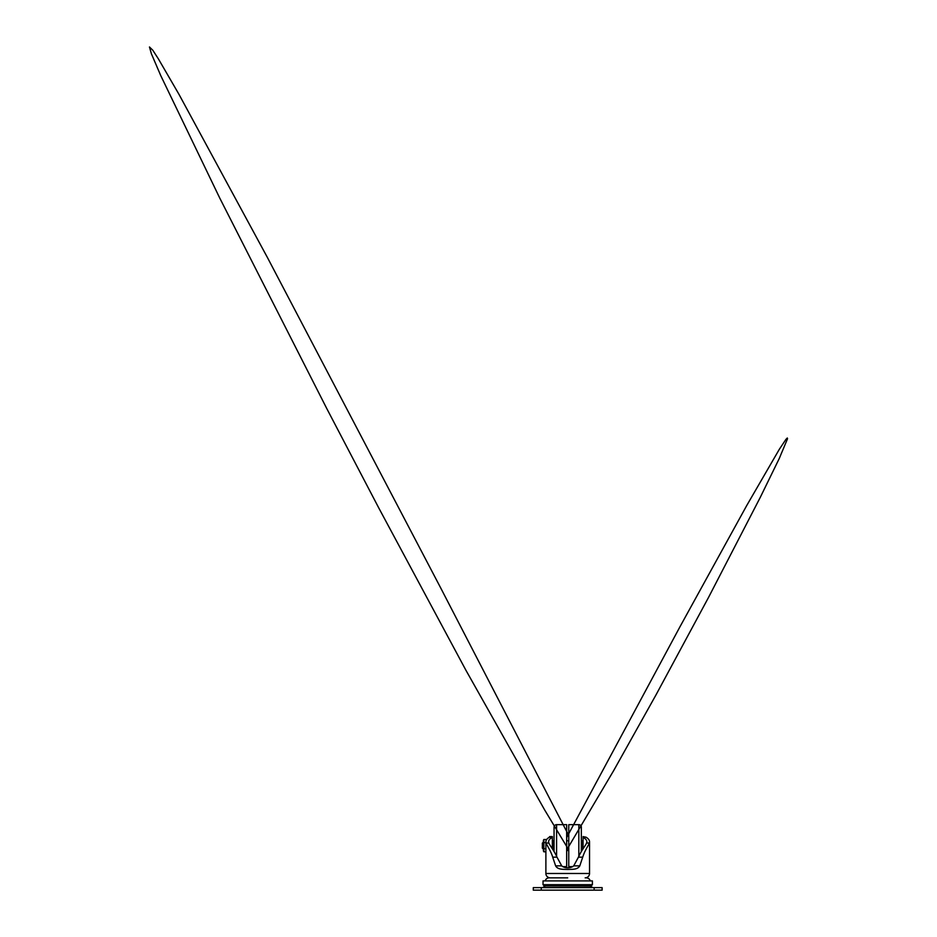 <?xml version="1.0" encoding="UTF-8"?>
<svg xmlns="http://www.w3.org/2000/svg" width="937" height="937" viewBox="0 0 937 937"><rect width="100%" height="100%" fill="white"/><g stroke="black" fill="none" stroke-linecap="round" stroke-linejoin="round"><path stroke-width="1.41" d="M543.027 842.457L542.359 843.136L542.359 848.172L543.366 848.84L543.366 842.457L543.027 848.84M543.366 841.098L543.366 850.21A2.788 2.788 0 0 0 543.847 851.78L543.847 839.517A2.788 2.788 0 0 0 543.366 841.098M562.633 866.643L566.662 866.643L566.662 824.665L556.59 824.665L556.59 856.231M566.662 850.515L568.759 850.515M566.662 840.782L568.759 840.782M581.35 851.557L581.35 827.184A2.518 2.518 0 0 0 578.832 824.665L568.759 824.665L568.759 866.643L572.788 866.643M581.35 850.515L581.994 850.515M581.35 840.782L582.486 840.782L582.486 849.742M582.486 842.457L583.072 842.457M552.35 848.84L552.935 848.84M552.35 842.457L552.935 842.457M554.06 840.782L552.935 840.782L552.935 849.742M553.427 850.515L554.06 850.515M556.59 824.665A2.518 2.518 0 0 0 554.06 827.184L554.06 851.557M552.35 848.828L552.35 837.35C549.867 838.674 548.602 840.149 548.567 841.789L548.836 843.031C549.925 845.724 554.282 850.843 556.976 857.156L561.72 865.87C564.882 868.47 570.528 868.482 573.702 865.87L578.445 857.156C581.127 850.855 585.484 845.748 586.585 843.031L586.855 841.789C586.82 840.149 585.555 838.674 583.072 837.35L583.072 848.828M591.13 885.957L544.28 885.957L543.027 884.692L592.395 884.692L591.13 885.957M592.395 884.692L592.395 880.909L543.027 880.909L543.027 884.692M567.705 877.852L550.242 877.852A4.369 4.369 0 0 1 545.884 873.483L545.884 841.789C545.908 840.138 547.044 838.615 549.305 837.221L549.656 836.589L552.35 836.589L552.35 837.221L552.35 836.589M583.072 836.589L583.072 837.221L583.072 836.589L586.105 837.221C588.366 838.615 589.514 840.138 589.537 841.789L589.537 873.483A4.369 4.369 0 0 1 585.168 877.852M589.537 841.789L589.303 843.031C588.401 845.607 584.629 850.761 582.72 857.156L579.792 865.87C577.497 869.899 572.097 869.208 567.705 869.454C563.348 869.208 557.913 869.911 555.629 865.87L552.701 857.156C550.78 850.761 547.032 845.631 546.119 843.031L545.884 841.789M541.258 887.632L602.128 887.632L602.128 890.15L533.282 890.15L533.282 887.632L541.258 887.632L541.258 890.15M552.35 838.24L552.35 842.34M552.35 837.35L549.305 837.221M586.105 837.221L583.072 837.35M543.53 849.519L543.847 848.723L545.884 848.723M545.884 851.78L543.847 851.78M545.884 842.586L543.847 842.586M546.681 839.517L543.847 839.517M578.832 824.665L578.832 856.231M589.935 885.957L592.582 887.433L542.476 887.632M589.537 873.483L545.884 873.483M594.152 887.632L594.152 890.15M546.119 843.031L548.836 843.031M586.585 843.031L589.303 843.031M573.702 865.87L579.792 865.87M555.629 865.87L561.72 865.87M578.445 857.156L582.72 857.156M552.701 857.156L556.976 857.156M590.24 880.909C589.642 879 588.331 877.981 586.328 877.852M545.182 880.909C545.779 879 547.091 877.981 549.094 877.852M542.839 887.433L545.486 885.957M568.759 849.918L544.631 809.908L465.982 670.377L378.899 508.205L326.732 408.485L219.68 197.93L160.742 75.592L151.396 53.772L149.463 46.979L152.778 50.211L158.365 58.844L178.99 94.368L267.584 257.816L440.823 588.19L568.759 835.499M566.662 849.988L613.653 770.636L656.029 694.844L708.559 597.373L760.364 497.184L779.197 458.626L787.537 438.739L787.314 438.001L785.944 439.359L779.315 449.315L746.695 505.593L679.864 626.958L566.662 837.584"/></g></svg>
